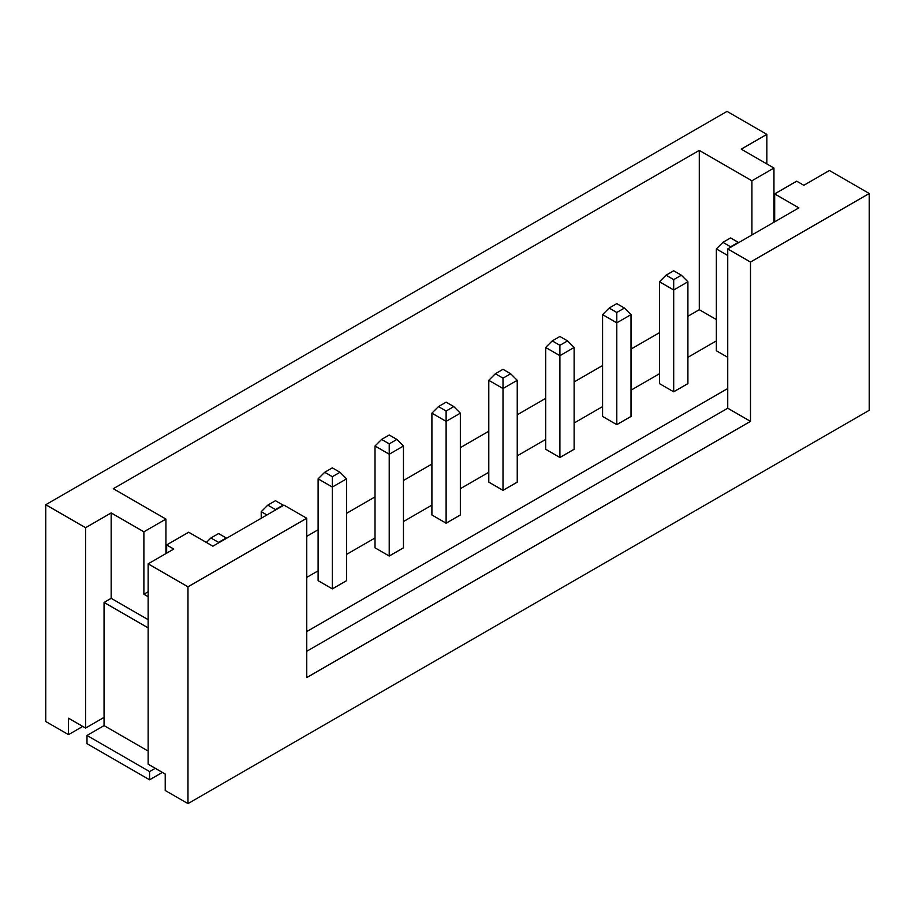 <?xml version="1.0" encoding="UTF-8"?>
<svg xmlns="http://www.w3.org/2000/svg" width="915" height="915" viewBox="0 0 915 915"><rect width="100%" height="100%" fill="white"/><g stroke="black" fill="none" stroke-linecap="round" stroke-linejoin="round"><path stroke-width="1.37" d="M332.339 588.883L346.568 580.67L346.568 478.854L332.339 487.066L318.111 478.854L318.111 580.67L332.339 588.883L332.339 476.704L339.991 472.277L332.339 467.862L324.688 472.277L332.339 476.704M389.23 556.034L403.458 547.822L403.458 446.005L389.23 454.217L375.013 446.005L375.013 547.822L389.23 556.034L389.23 443.855L396.881 439.429L389.23 435.014L381.578 439.429L389.23 443.855M446.12 523.197L460.348 514.985L460.348 413.157L446.12 421.369L431.903 413.157L431.903 514.985L446.12 523.197L446.12 411.007L453.771 406.592L446.12 402.165L438.468 406.592L446.12 411.007M503.01 490.349L517.238 482.136L517.238 380.308L503.01 388.52L488.793 380.308L488.793 482.136L503.01 490.349L503.01 378.158L510.662 373.743L503.01 369.328L495.358 373.743L503.01 378.158M559.9 457.5L574.128 449.288L574.128 347.46L559.9 355.672L545.683 347.46L545.683 449.288L559.9 457.5L559.9 345.31L567.563 340.895L559.9 336.48L552.248 340.895L559.9 345.31M616.79 424.651L631.018 416.439L631.018 314.623L616.79 322.835L602.573 314.623L602.573 416.439L616.79 424.651L616.79 312.473L624.453 308.046L616.79 303.631L609.138 308.046L616.79 312.473M673.692 391.814L687.908 383.602L687.908 281.774L673.692 289.986L659.463 281.774L659.463 383.602L673.692 391.814L673.692 279.624L681.343 275.209L673.692 270.783L666.029 275.209L673.692 279.624M218.559 533.548L210.908 537.974L218.559 542.389L226.211 537.974L218.559 533.548M275.449 500.711L267.798 505.126L275.449 509.541L283.101 505.126L275.449 500.711M266.917 514.973L261.221 511.691L261.221 518.267M730.582 237.934L722.919 242.361L730.582 246.775L738.233 242.361L730.582 237.934M727.734 255.502L716.354 248.926L716.354 350.754L727.734 357.319M86.994 735.454L149.58 771.585L149.58 779.797L86.994 743.666L86.994 735.454L104.058 725.606L104.058 717.394L85.575 728.065L68.511 718.218L68.511 734.642L82.727 726.43M162.378 772.409L149.58 779.797M306.742 577.388L318.111 570.823M346.568 554.399L375.013 537.974M403.458 521.55L431.903 505.126M460.348 488.702L488.793 472.277M517.238 455.853L545.683 439.44M574.128 423.016L602.573 406.592M631.018 390.167L659.463 373.743M687.908 357.319L716.354 340.895M148.15 619.672L111.173 598.33L104.058 602.436L148.15 627.884M155.264 768.303L149.58 771.585M148.15 751.066L104.058 725.606M306.742 631.579L727.734 388.52L727.734 408.227L306.742 651.286M716.354 319.552L699.289 309.693L687.908 316.258M659.463 332.683L631.018 349.107M602.573 365.531L574.128 381.955M545.683 398.38L517.238 414.804M488.793 431.228L460.348 447.652M431.903 464.065L403.458 480.489M375.013 496.914L346.568 513.338M318.111 529.762L306.742 536.327M111.173 598.33L111.173 512.926L143.884 531.809L143.884 594.224L148.15 591.753M143.884 531.809L165.935 519.079L165.935 553.575M143.884 594.224L148.15 596.683M166.644 553.163L166.644 544.951L173.758 549.057L148.15 563.834L148.15 764.197L165.226 774.056L165.226 790.48L187.975 803.61L187.975 586.824L148.15 563.834M187.975 586.824L306.742 518.267L283.982 505.126L212.863 546.186L188.684 532.221L166.644 544.951M104.058 602.436L104.058 717.394M727.734 388.52L727.734 248.926L798.852 207.865L774.673 193.911L796.713 181.181L803.827 185.287L829.425 170.51L869.25 193.5L869.25 410.286L187.975 803.61M699.289 309.693L699.289 150.392L113.311 488.702L165.935 519.079M111.173 512.926L85.575 527.703L85.575 728.065M306.742 518.267L306.742 677.569L750.494 421.369L727.734 408.227M750.494 421.369L750.494 262.067L727.734 248.926M750.494 262.067L869.25 193.5M774.673 193.911L774.673 221.83M751.913 234.972L751.913 180.77L699.289 150.392M751.913 180.77L773.953 168.04L741.242 149.156L766.85 134.379L766.85 163.934M85.575 527.703L45.75 504.714L727.025 111.39L766.85 134.379M45.75 504.714L45.75 721.5L68.511 734.642M773.953 222.242L773.953 168.04M210.908 537.974L206.413 542.458M267.798 505.126L261.221 511.691M346.568 478.854L339.991 472.277M324.688 472.277L318.111 478.854M403.458 446.005L396.881 439.429M381.578 439.429L375.013 446.005M460.348 413.157L453.771 406.592M438.468 406.592L431.903 413.157M517.238 380.308L510.662 373.743M495.358 373.743L488.793 380.308M574.128 347.46L567.563 340.895M552.248 340.895L545.683 347.46M631.018 314.623L624.453 308.046M609.138 308.046L602.573 314.623M687.908 281.774L681.343 275.209M666.029 275.209L659.463 281.774M722.919 242.361L716.354 248.926"/></g></svg>

